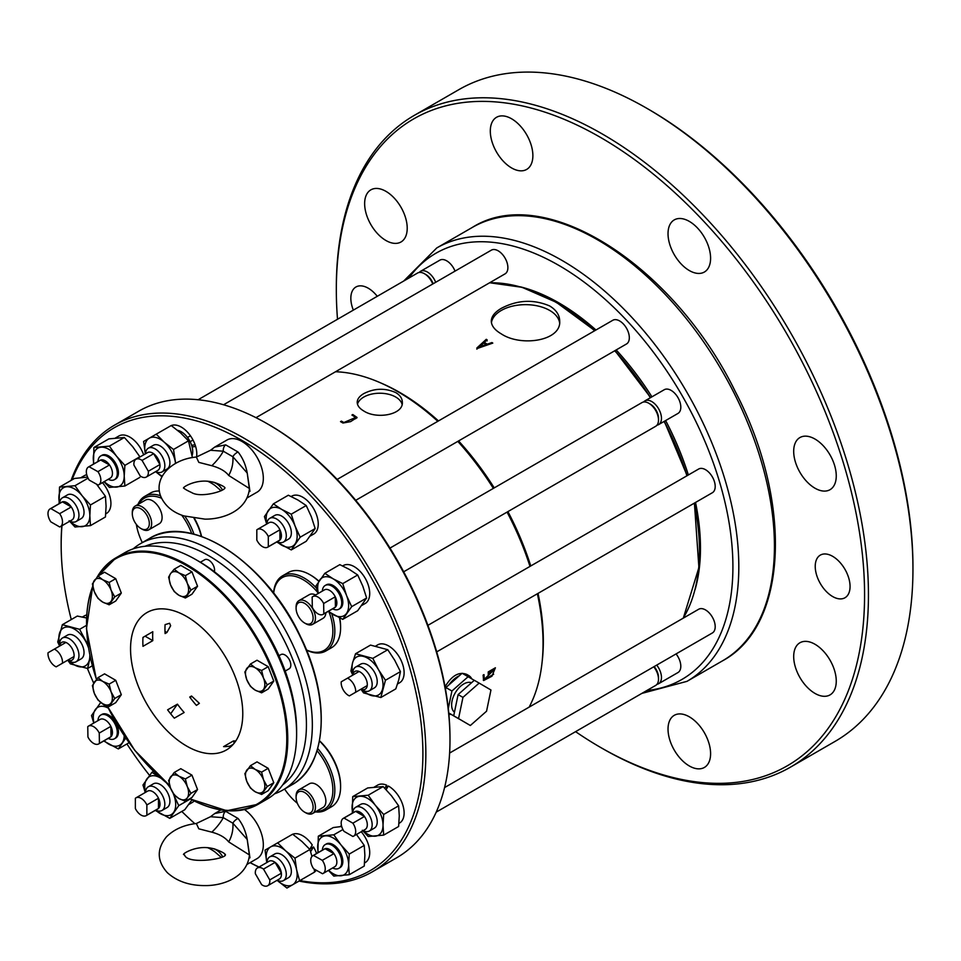 <?xml version="1.0" encoding="UTF-8"?>
<svg xmlns="http://www.w3.org/2000/svg" width="961" height="961" viewBox="0 0 961 961"><rect width="100%" height="100%" fill="white"/><g stroke="black" fill="none" stroke-linecap="round" stroke-linejoin="round"><path stroke-width="1.44" d="M549.692 305.97C556.227 309.935 559.566 314.992 559.71 321.118C561.248 341.011 520.97 347.005 501.318 333.899C494.759 330.067 491.419 325.803 491.299 321.118C491.431 316.421 494.771 312.169 501.318 308.337C517.438 299.892 533.571 299.099 549.692 305.97M487.287 344.17A202.963 117.182 -120 0 0 485.425 343.077A202.963 117.182 -120 0 0 484.308 342.44L487.119 339.798L486.278 339.317L476.824 348.026L477.497 348.411L492.789 343.101A202.963 117.182 -120 0 0 491.9 342.56L487.287 344.17L487.287 344.999M363.811 411.008C359.486 408.473 357.288 405.566 357.204 402.299C357.288 399.031 359.498 396.136 363.811 393.59C374.454 388.208 385.097 387.872 395.74 392.581C400.052 395.175 402.263 398.419 402.347 402.299C403.38 414.732 376.784 419.549 363.811 411.008M335.521 371.751A205.738 118.78 60 0 1 397.566 391.523L397.566 391.523A205.738 118.78 60 0 1 437.808 421.302M457.808 441.387A205.738 118.78 60 0 1 493.365 488.392M507.06 512.105A205.738 118.78 60 0 1 529.991 566.401M537.367 593.766A205.738 118.78 60 0 1 543.049 643.498A205.738 118.78 60 0 1 529.151 707.116M342.981 423.032L350.597 421.627L357.06 417.47L352.807 414.539L351.93 415.044L355.666 417.446L343.87 422.528L341.395 421.122L340.518 421.627L342.981 423.032M191.659 445.351A205.738 118.78 60 0 1 195.083 444.763M488.26 673.985L489.137 674.478L488.26 674.982A205.738 118.78 60 0 0 488.236 671.907L495.395 667.775L491.924 676.232L483.611 680.544L483.119 675.115L483.996 674.61L484.272 679.379L483.395 678.922M489.137 674.478A205.738 118.78 -120 0 0 489.125 672.436L494.531 669.312L484.272 679.379M464.259 674.49A21.899 12.637 -60 0 1 468.668 675.499L466.782 674.418C459.058 671.391 451.814 675.511 445.039 686.767M486.554 711.212L470.349 725.507L458.553 718.588L462.95 697.374L479.155 683.091L490.951 689.998L486.554 711.212M479.155 683.091L474.314 680.292L458.109 694.587L453.712 715.801L470.349 725.507M458.109 694.587L462.95 697.374M453.712 715.801L458.553 718.588M471.527 682.754A17.106 9.874 120 0 0 455.202 692.941A17.106 9.874 120 0 0 454.445 712.245M448.739 712.942L459.358 719.104M474.278 680.328L468.115 676.712L451.922 691.007L448.282 708.533M459.322 719.14L448.751 712.99M445.532 689.433L445.916 687.547L462.121 673.253L468.115 676.712M445.916 687.547L451.922 691.007M451.226 714.443A21.899 12.637 -60 0 1 448.859 714.239M468.668 675.499A21.899 12.637 -60 0 1 471.779 678.862M448.811 685.001A21.899 12.637 -60 0 1 459.238 675.799M397.566 391.523L398.551 392.088A204.345 117.987 60 0 1 437.988 421.194M458.049 441.243A204.345 117.987 60 0 1 493.642 488.224M507.336 511.937A204.345 117.987 60 0 1 530.232 566.269M537.559 593.658A204.345 117.987 60 0 1 543.049 642.368L543.049 643.498M263.506 869.08L269.765 879.916L281.369 873.213L275.11 862.377A10.259 5.922 60 0 1 281.369 873.213A10.259 5.922 60 0 1 279.303 879.027L267.699 885.73A10.259 5.922 60 0 1 261.632 884.613L255.374 873.777A10.259 5.922 60 0 1 257.44 867.963A10.259 5.922 60 0 1 263.506 869.08L275.11 862.377A10.259 5.922 60 0 0 269.044 861.26L257.44 867.963M269.765 879.916A10.259 5.922 60 0 1 267.699 885.73M347.498 678.178L341.239 681.793A10.259 5.922 60 0 0 349.372 695.884L367.246 685.565A10.259 5.922 60 0 1 360.988 689.181L367.246 685.565A10.259 5.922 60 0 0 365.18 677.361A10.259 5.922 60 0 0 359.114 671.475L347.498 678.178A10.259 5.922 60 0 1 355.63 692.268M99.259 733.063L99.415 743.37L111.02 736.667L110.863 726.36A10.259 5.922 60 0 1 111.02 736.667A10.259 5.922 60 0 1 110.323 737.195L98.719 743.898A10.259 5.922 60 0 1 87.919 736.967L87.763 726.66A10.259 5.922 60 0 1 88.46 726.132A10.259 5.922 60 0 1 99.259 733.063L110.863 726.36A10.259 5.922 60 0 0 100.064 719.429L88.46 726.132M99.415 743.37A10.259 5.922 60 0 1 98.719 743.898M323.821 613.815L323.653 603.496A10.259 5.922 60 0 0 312.854 596.565A10.259 5.922 60 0 0 312.157 597.093L312.313 607.412A10.259 5.922 60 0 0 323.124 614.343L334.728 607.64A10.259 5.922 60 0 0 335.425 607.112L335.269 596.793A10.259 5.922 60 0 1 335.425 607.112L323.821 613.815A10.259 5.922 60 0 1 323.124 614.343M323.653 603.496L335.269 596.793A10.259 5.922 60 0 0 329.467 590.294A10.259 5.922 60 0 0 324.47 589.862L312.854 596.565M59.666 513.667L50.825 508.561A10.259 5.922 60 0 0 50.116 508.874A10.259 5.922 60 0 0 50.825 521.847L59.666 526.952A10.259 5.922 60 0 0 60.375 526.64L71.991 519.937A10.259 5.922 60 0 0 71.282 506.964L62.429 501.858A10.259 5.922 60 0 1 71.282 506.964L59.666 513.667A10.259 5.922 60 0 1 60.375 526.64M50.825 508.561L62.429 501.858A10.259 5.922 60 0 0 61.72 502.171L50.116 508.874M268.311 546.725L268.311 536.502A10.259 5.922 60 0 0 257.44 529.403A10.259 5.922 60 0 0 256.815 529.859L256.815 540.082A10.259 5.922 60 0 0 267.699 547.181L279.303 540.478A10.259 5.922 60 0 0 279.927 540.022L279.927 529.799A10.259 5.922 60 0 1 279.927 540.022L268.311 546.725A10.259 5.922 60 0 1 267.699 547.181M268.311 536.502L279.927 529.799A10.259 5.922 60 0 0 274.173 523.204A10.259 5.922 60 0 0 269.044 522.7L257.44 529.403M67.787 660.135L74.045 656.519A10.259 5.922 60 0 1 67.787 660.135L67.787 660.135M62.441 663.222L74.045 656.519A10.259 5.922 60 0 0 65.913 642.441L54.309 649.143A10.259 5.922 60 0 1 62.441 663.222L56.182 666.838A10.259 5.922 60 0 1 48.05 652.759L54.309 649.143M148.318 471.25L142.06 460.403A10.259 5.922 60 0 0 135.994 459.286A10.259 5.922 60 0 0 133.927 465.1L140.186 475.947A10.259 5.922 60 0 0 146.252 477.064L157.856 470.361A10.259 5.922 60 0 0 159.922 464.547L153.664 453.7A10.259 5.922 60 0 1 159.922 464.547L148.318 471.25A10.259 5.922 60 0 1 146.252 477.064M142.06 460.403L153.664 453.7A10.259 5.922 60 0 0 147.598 452.583L135.994 459.286M313.466 855.41L322.307 860.335L333.923 853.632L325.07 848.707A10.259 5.922 60 0 1 333.923 853.632A10.259 5.922 60 0 1 336.855 861.909A10.259 5.922 60 0 1 334.728 866.75L323.124 873.453A10.259 5.922 60 0 1 322.512 873.729L313.67 868.804A10.259 5.922 60 0 1 312.854 855.686A10.259 5.922 60 0 1 313.466 855.41L325.07 848.707A10.259 5.922 60 0 0 324.47 848.983L312.854 855.686M322.307 860.335A10.259 5.922 60 0 1 323.124 873.453M97.914 471.659L89.061 466.734A10.259 5.922 60 0 0 88.46 467.01A10.259 5.922 60 0 0 89.265 480.128L98.118 485.053A10.259 5.922 60 0 0 98.719 484.788L110.323 478.085A10.259 5.922 60 0 0 109.518 464.956L100.665 460.031A10.259 5.922 60 0 1 109.518 464.956L97.914 471.659A10.259 5.922 60 0 1 98.719 484.788M89.061 466.734L100.665 460.031A10.259 5.922 60 0 0 100.064 460.307L88.46 467.01M344.014 818.075L352.867 823.181L364.471 816.478L355.63 811.372A10.259 5.922 60 0 1 364.471 816.478A10.259 5.922 60 0 1 367.306 824.754A10.259 5.922 60 0 1 365.18 829.451L353.576 836.154A10.259 5.922 60 0 1 352.867 836.454L344.014 831.349A10.259 5.922 60 0 1 343.305 818.376A10.259 5.922 60 0 1 344.014 818.075L355.63 811.372A10.259 5.922 60 0 0 354.921 811.673L343.305 818.376M352.867 823.181A10.259 5.922 60 0 1 353.576 836.154M146.865 804.934L146.865 815.156L158.481 808.453L158.481 798.231A10.259 5.922 60 0 1 158.481 808.453A10.259 5.922 60 0 1 157.856 808.91L146.252 815.613A10.259 5.922 60 0 1 135.369 808.525L135.369 798.303A10.259 5.922 60 0 1 135.994 797.846A10.259 5.922 60 0 1 146.865 804.934L158.481 798.231A10.259 5.922 60 0 0 147.598 791.143L135.994 797.846M146.865 815.156A10.259 5.922 60 0 1 146.252 815.613M352.855 675.09A10.259 5.922 60 0 1 359.114 671.475M654.153 666.574A11.604 6.703 60 0 1 658.501 677.277A11.604 6.703 60 0 1 658.501 677.457L658.501 679.151A13.694 7.904 60 0 1 655.666 685.421L436.21 812.129M656.711 665.096A13.694 7.904 60 0 1 661.456 677.253A13.694 7.904 60 0 1 658.621 683.715A13.694 7.904 60 0 1 656.988 684.292M198.11 399.74L417.579 273.032A13.694 7.904 60 0 1 424.426 273.705L425.891 274.558A11.604 6.703 60 0 1 433.147 283.771M419.212 272.456A13.694 7.904 60 0 1 420.522 271.326A13.694 7.904 60 0 1 435.693 282.294M650.153 404.04A11.604 6.703 60 0 1 650.297 404.113A11.604 6.703 60 0 1 658.501 418.335L658.501 420.041A13.694 7.904 60 0 1 655.666 426.3L403.668 571.795M643.606 402.01A13.694 7.904 60 0 1 644.927 400.881A13.694 7.904 60 0 1 651.594 401.47A13.694 7.904 60 0 1 660.688 413.518A13.694 7.904 60 0 1 658.621 424.606A13.694 7.904 60 0 1 656.988 425.17M59.654 646.056A10.259 5.922 60 0 1 65.913 642.441M266.942 862.473A13.694 7.904 60 0 1 269.753 856.888A13.694 7.904 60 0 1 283.447 864.792A13.694 7.904 60 0 1 283.447 880.6L283.447 880.6A13.694 7.904 60 0 1 277.2 880.24M352.795 672.94A21.887 12.637 60 0 1 352.591 662.742L350.921 671.006L352.795 675.09L352.795 673.337A13.694 7.904 60 0 1 355.63 667.066A13.694 7.904 60 0 1 362.477 667.751A13.694 7.904 60 0 1 369.324 674.97A13.694 7.904 60 0 1 369.324 690.791A13.694 7.904 60 0 1 362.477 690.106L360.928 689.217M97.962 720.642A13.694 7.904 60 0 1 100.773 715.056A13.694 7.904 60 0 1 114.467 722.96A13.694 7.904 60 0 1 114.467 738.769A13.694 7.904 60 0 1 108.221 738.408M322.355 591.075A13.694 7.904 60 0 1 325.178 585.489A13.694 7.904 60 0 1 331.857 586.066A13.694 7.904 60 0 1 340.939 598.126A13.694 7.904 60 0 1 338.873 609.202A13.694 7.904 60 0 1 332.626 608.854M59.618 503.384A13.694 7.904 60 0 1 62.441 497.798A13.694 7.904 60 0 1 69.276 498.471A13.694 7.904 60 0 1 78.225 510.543A13.694 7.904 60 0 1 76.123 521.511A13.694 7.904 60 0 1 69.877 521.162M266.942 523.913A13.694 7.904 60 0 1 269.753 518.327A13.694 7.904 60 0 1 276.6 519.012A13.694 7.904 60 0 1 285.549 531.073A13.694 7.904 60 0 1 283.447 542.052A13.694 7.904 60 0 1 277.2 541.692M313.118 618.091A12.037 6.955 60 0 1 304.601 623.004A12.037 6.955 60 0 1 296.096 608.265A12.037 6.955 60 0 1 304.613 603.352A12.037 6.955 60 0 1 313.118 618.091M304.613 812.141A12.037 6.955 60 0 1 304.601 812.141A12.037 6.955 60 0 1 296.096 797.39A12.037 6.955 60 0 1 304.613 792.477A12.037 6.955 60 0 1 313.118 807.228A12.037 6.955 60 0 1 304.613 812.141L305.766 812.814A13.682 7.904 60 0 0 312.613 813.486L323.052 807.456A13.682 7.904 -120 0 0 323.052 791.66A13.682 7.904 -120 0 0 309.37 783.756L298.931 789.786A13.682 7.904 60 0 1 312.613 797.69A13.682 7.904 60 0 1 312.613 813.486M140.811 508.777A12.037 6.955 60 0 1 149.327 523.529A12.037 6.955 60 0 1 140.811 528.442A12.037 6.955 60 0 1 132.306 513.703A12.037 6.955 60 0 1 140.811 508.777M192.128 447.009A204.345 117.987 60 0 1 195.636 446.445M653.756 666.802A13.694 7.904 60 0 1 658.501 678.959A13.694 7.904 60 0 1 658.501 679.151M424.426 273.705A13.694 7.904 60 0 1 432.75 284M389.986 548.082L641.972 402.587A13.694 7.904 60 0 1 648.651 403.164A13.694 7.904 60 0 1 648.819 403.272A13.694 7.904 60 0 1 658.501 420.041M520.345 286.822A200.176 115.572 60 0 1 558.918 302.907A200.176 115.572 60 0 1 595.964 329.995M616.181 349.936A200.176 115.572 60 0 1 651.93 396.845M665.625 420.558A200.176 115.572 60 0 1 688.364 474.962M695.536 502.447A200.176 115.572 60 0 1 695.115 589.525M676.063 653.924A13.694 7.904 60 0 1 677.973 672.544L658.621 683.715M420.522 271.326L439.874 260.155A13.694 7.904 60 0 1 455.046 271.122M644.927 400.881L664.279 389.71A13.694 7.904 60 0 1 677.973 397.626A13.694 7.904 60 0 1 677.973 413.434L658.621 424.606M59.594 646.08L59.594 644.302A13.694 7.904 60 0 1 62.441 638.032A13.694 7.904 60 0 1 76.123 645.936A13.694 7.904 60 0 1 76.123 661.745A13.694 7.904 60 0 1 69.276 661.072L67.726 660.171M145.495 453.808A13.694 7.904 60 0 1 148.306 448.21L148.306 448.21A13.694 7.904 60 0 1 155.153 448.895A13.694 7.904 60 0 1 164.103 460.956A13.694 7.904 60 0 1 162.001 471.935A13.694 7.904 60 0 1 155.754 471.575M322.355 850.197A13.694 7.904 60 0 1 325.178 844.611A13.694 7.904 60 0 1 332.025 845.284A13.694 7.904 60 0 1 341.708 861.861A13.694 7.904 60 0 1 338.873 868.324A13.694 7.904 60 0 1 332.626 867.975M97.962 461.52A13.694 7.904 60 0 1 100.773 455.934A13.694 7.904 60 0 1 107.62 456.607A13.694 7.904 60 0 1 116.569 468.68A13.694 7.904 60 0 1 114.467 479.647A13.694 7.904 60 0 1 108.221 479.299M352.807 812.886A13.694 7.904 60 0 1 355.63 807.3A13.694 7.904 60 0 1 366.177 810.976A13.694 7.904 60 0 1 372.159 824.754A13.694 7.904 60 0 1 369.324 831.025A13.694 7.904 60 0 1 363.078 830.664M145.495 792.357A13.694 7.904 60 0 1 148.306 786.771A13.694 7.904 60 0 1 162.001 794.675A13.694 7.904 60 0 1 162.001 810.483A13.694 7.904 60 0 1 155.754 810.135M269.753 856.888L274.822 853.957A13.694 7.904 60 0 1 288.516 861.861A13.694 7.904 60 0 1 288.516 877.669L283.447 880.6M355.63 667.066L360.699 664.147A13.694 7.904 60 0 1 367.546 664.82A13.694 7.904 60 0 1 376.484 676.892A13.694 7.904 60 0 1 374.394 687.86L369.324 690.791M100.773 715.056L101.902 714.407A13.694 7.904 60 0 1 115.596 722.312A13.694 7.904 60 0 1 115.596 738.12L114.467 738.769M325.178 585.489L326.296 584.841A13.694 7.904 60 0 1 339.99 592.745A13.694 7.904 60 0 1 339.99 608.565L338.873 609.202M62.441 497.798L67.498 494.867A13.694 7.904 60 0 1 74.345 495.552A13.694 7.904 60 0 1 83.295 507.612A13.694 7.904 60 0 1 81.192 518.592L76.123 521.511M269.753 518.327L274.822 515.408A13.694 7.904 60 0 1 288.516 523.313A13.694 7.904 60 0 1 288.516 539.121L283.447 542.052M296.096 608.265L296.096 606.92A13.682 7.904 60 0 1 298.931 600.661A13.682 7.904 60 0 1 309.466 604.325A13.682 7.904 60 0 1 315.448 618.091A13.682 7.904 60 0 1 312.613 624.362A13.682 7.904 60 0 1 305.766 623.677L304.601 623.004M296.096 797.39L296.096 796.056A13.682 7.904 60 0 1 298.931 789.786M132.306 513.703L132.306 512.357A13.682 7.904 60 0 1 135.141 506.099A13.682 7.904 60 0 1 141.976 506.771A13.682 7.904 60 0 1 150.913 518.832A13.682 7.904 60 0 1 148.823 529.799A13.682 7.904 60 0 1 141.976 529.115L140.811 528.442M449.616 753.04L698.671 609.25A13.694 7.904 60 0 1 712.365 617.154A13.694 7.904 60 0 1 712.365 632.963L444.571 787.576M223.565 404.761L491.347 250.16A13.694 7.904 60 0 1 498.194 250.833A13.694 7.904 60 0 1 507.144 262.906A13.694 7.904 60 0 1 505.042 273.873L255.986 417.675M427.897 625.347L698.671 469.016A13.694 7.904 60 0 1 712.365 476.92A13.694 7.904 60 0 1 712.365 492.729L436.702 651.882M337.143 479.431L612.794 320.277A13.694 7.904 60 0 1 626.488 328.181A13.694 7.904 60 0 1 626.488 343.99L355.726 500.321M62.441 638.032L67.498 635.101A13.694 7.904 60 0 1 81.192 643.005A13.694 7.904 60 0 1 81.192 658.814L76.123 661.745M148.306 448.21L153.376 445.291A13.694 7.904 60 0 1 160.223 445.964A13.694 7.904 60 0 1 169.172 458.037A13.694 7.904 60 0 1 167.07 469.004L162.001 471.935M325.178 844.611L326.296 843.962A13.694 7.904 60 0 1 333.143 844.635A13.694 7.904 60 0 1 342.092 856.707A13.694 7.904 60 0 1 339.99 867.675L338.873 868.324M100.773 455.934L101.902 455.286A13.694 7.904 60 0 1 108.749 455.958A13.694 7.904 60 0 1 117.686 468.031A13.694 7.904 60 0 1 115.596 478.998L114.467 479.647M355.63 807.3L360.699 804.381A13.694 7.904 60 0 1 374.394 812.285A13.694 7.904 60 0 1 374.394 828.094L369.324 831.025M148.306 786.771L153.376 783.84A13.694 7.904 60 0 1 167.07 791.744A13.694 7.904 60 0 1 167.07 807.564L162.001 810.483M266.87 862.51A21.887 12.637 60 0 1 266.714 861.813A21.887 12.637 60 0 1 270.726 846.857A21.887 12.637 60 0 1 285.669 850.869A21.887 12.637 60 0 1 296.625 869.825A21.887 12.637 60 0 1 292.612 884.781A21.887 12.637 60 0 1 277.657 880.769A21.887 12.637 60 0 1 277.128 880.288M360.964 689.229L363.558 692.893L380.82 697.518L385.445 680.256L378.49 669.685L372.808 658.369L355.546 653.744L352.591 662.742A21.887 12.637 60 0 1 363.534 656.423A21.887 12.637 60 0 1 378.49 669.685A21.887 12.637 60 0 1 382.49 689.265A21.887 12.637 60 0 1 371.547 695.584A21.887 12.637 60 0 1 362.826 690.298M124.221 735.814A21.887 12.637 60 0 1 122.155 742.937A21.887 12.637 60 0 1 108.749 744.138A21.887 12.637 60 0 1 104.208 740.727M93.95 722.96A21.887 12.637 60 0 1 95.343 709.59A21.887 12.637 60 0 1 108.209 708.089M318.343 593.393A21.887 12.637 60 0 1 319.737 580.024A21.887 12.637 60 0 1 333.143 578.822A21.887 12.637 60 0 1 346.549 595.508A21.887 12.637 60 0 1 346.549 613.382A21.887 12.637 60 0 1 333.143 614.572A21.887 12.637 60 0 1 328.614 611.172M59.546 503.42A21.887 12.637 60 0 1 58.873 497.786A21.887 12.637 60 0 1 66.609 486.783A21.887 12.637 60 0 1 82.093 495.72A21.887 12.637 60 0 1 89.829 515.661A21.887 12.637 60 0 1 82.093 526.676A21.887 12.637 60 0 1 69.817 521.198M266.87 523.961A21.887 12.637 60 0 1 268.263 510.591A21.887 12.637 60 0 1 281.669 509.39A21.887 12.637 60 0 1 295.075 526.063A21.887 12.637 60 0 1 295.075 543.938A21.887 12.637 60 0 1 281.669 545.139A21.887 12.637 60 0 1 277.128 541.728M298.931 600.661L309.37 594.631A13.682 7.904 60 0 1 315.616 594.979M325.875 612.746A13.682 7.904 60 0 1 323.052 618.319L312.613 624.362M148.823 529.799L159.262 523.757A13.682 7.904 -120 0 0 162.097 517.499A13.682 7.904 -120 0 0 152.427 500.741A13.682 7.904 -120 0 0 145.579 500.056L135.141 506.099M89.829 655.486A21.887 12.637 60 0 1 89.301 660.219A21.887 12.637 60 0 1 78.358 666.538A21.887 12.637 60 0 1 69.624 661.264M59.606 643.894A21.887 12.637 60 0 1 59.402 633.707A21.887 12.637 60 0 1 70.345 627.377A21.887 12.637 60 0 1 85.289 640.639A21.887 12.637 60 0 1 88.352 647.414M145.423 453.844A21.887 12.637 60 0 1 145.267 453.136A21.887 12.637 60 0 1 149.279 438.192A21.887 12.637 60 0 1 164.235 442.192A21.887 12.637 60 0 1 175.178 461.148A21.887 12.637 60 0 1 175.551 463.442M162.289 476.055A21.887 12.637 60 0 1 156.223 472.103A21.887 12.637 60 0 1 155.682 471.611M318.343 852.515A21.887 12.637 60 0 1 317.671 846.881A21.887 12.637 60 0 1 325.407 835.866A21.887 12.637 60 0 1 340.891 844.803A21.887 12.637 60 0 1 348.627 864.756A21.887 12.637 60 0 1 340.891 875.771A21.887 12.637 60 0 1 328.614 870.294M93.95 463.839A21.887 12.637 60 0 1 93.265 458.205A21.887 12.637 60 0 1 101.001 447.201A21.887 12.637 60 0 1 116.485 456.139A21.887 12.637 60 0 1 124.221 476.079A21.887 12.637 60 0 1 116.485 487.095A21.887 12.637 60 0 1 104.208 481.617M352.747 812.934A21.887 12.637 60 0 1 352.062 807.3A21.887 12.637 60 0 1 359.798 796.285A21.887 12.637 60 0 1 375.283 805.222A21.887 12.637 60 0 1 383.019 825.175A21.887 12.637 60 0 1 375.283 836.178A21.887 12.637 60 0 1 363.006 830.7M173.052 793.101A21.887 12.637 60 0 1 173.629 794.507A21.887 12.637 60 0 1 173.629 812.381A21.887 12.637 60 0 1 160.223 813.571A21.887 12.637 60 0 1 155.682 810.171M145.423 792.393A21.887 12.637 60 0 1 146.817 779.023A21.887 12.637 60 0 1 160.223 777.821A21.887 12.637 60 0 1 160.583 778.038M166.83 783.347A21.887 12.637 60 0 1 170.782 788.729M266.714 861.813L265.044 850.137L277.681 842.833L285.669 850.869L294.955 858.149L296.625 869.825L299.58 880.756L286.931 888.048L277.657 880.769M100.929 702.587L107.464 707.632M100.449 702.851L91.511 715.573L93.758 723.068M103.764 740.991L118.323 748.931L125.759 738.096M342.729 619.365L351.666 606.655L366.634 598.006L357.696 610.728L342.729 619.365L328.157 611.424M351.666 606.655L346.549 595.508L342.729 583.615L333.143 578.822L324.854 573.297L315.917 586.006L318.163 593.502M90.466 525.619L105.446 516.97L106.082 506.279L105.446 496.332L90.466 504.969L89.829 515.661L90.466 525.619L74.994 527L69.132 520.742M90.466 504.969L82.093 495.72L74.994 485.713L59.51 487.095L59.102 503.684M291.243 549.932L300.18 537.211L315.16 528.574L306.223 541.283L291.243 549.932L276.684 541.992M300.18 537.211L295.075 526.063L291.243 514.183L281.669 509.39L273.368 503.852L264.431 516.574L266.678 524.069M317.899 592.721A41.984 24.241 -120 0 0 282.198 577.645A41.984 24.241 -120 0 0 273.681 593.213M306.439 649.948A41.984 24.241 -120 0 0 329.01 612.001M316.301 811.36A41.984 24.241 -120 0 0 324.181 760.92A41.984 24.241 -120 0 0 317.058 750.733M284.588 789.029A41.984 24.241 -120 0 0 297.357 803.288M191.707 533.619A41.984 24.241 -120 0 0 181.677 515.132M161.556 498.254A41.984 24.241 -120 0 0 138.828 503.96M136.354 524.406A41.984 24.241 -120 0 0 142.312 542.593M249.452 854.966L228.67 841.896C225.21 837.499 219.589 834.256 211.828 832.166L198.807 828.814L196.344 823.505C183.899 824.934 173.929 829.391 166.421 836.887C156.583 849.031 156.883 860.96 167.334 872.672C176.944 881.333 189.461 885.634 204.885 885.586C222.447 885.874 247.217 877.513 249.452 854.966L249.452 854.978M183.743 854.629C181.389 854.353 195.912 844.923 211.384 848.239L214.375 848.863M71.09 480.416A257.872 148.883 60 0 1 114.575 425.134L138.708 411.2A257.872 148.883 60 0 1 267.639 423.969A257.872 148.883 60 0 1 267.651 423.969L269.116 424.822A255.782 147.682 60 0 1 449.988 738.096L449.988 739.79A257.872 148.883 60 0 1 396.581 857.837L372.448 871.771A257.872 148.883 60 0 1 299.039 881.057M211.828 465.725L198.807 462.373L196.344 457.052C172.163 458.998 152.883 477.701 160.931 496.837C165.196 505.979 172.8 512.333 183.755 515.889L204.885 519.132C222.447 519.433 247.217 511.06 249.452 488.524L228.67 475.443C225.451 471.202 219.841 467.959 211.828 465.725A24.626 8.781 134.3 0 0 223.288 451.214L210.531 450.265L196.344 457.052M183.743 488.176C181.389 487.9 195.912 478.482 211.384 481.797L214.315 482.398M86.358 625.431L79.619 629.323L87.992 645.035M79.619 629.323L62.357 624.698L57.72 641.96L59.594 646.044M67.763 660.195L70.369 663.859L87.631 668.484L90.178 657.192M175.659 463.382L173.509 449.484L164.235 442.192L156.235 434.168L143.597 441.471L145.267 453.136M156.223 472.103L161.916 476.764M317.899 852.767L318.307 836.19L333.791 834.809L340.891 844.803L349.263 854.065L348.627 864.756L349.263 874.702L333.791 876.084L328.422 870.402M124.87 465.388L116.485 456.139L109.386 446.132L124.353 437.495L132.738 446.745L139.838 456.751L124.87 465.388L124.221 476.079L124.87 486.026L109.386 487.419L104.016 481.725M109.386 446.132L93.902 447.514L93.493 464.103M352.291 813.186L352.711 796.609L368.183 795.227L375.283 805.222L383.667 814.484L383.019 825.175L383.667 835.121L368.183 836.502L362.321 830.256M153.484 771.395L151.922 772.296L160.223 777.821M151.922 772.296L142.985 785.005L145.231 792.501M155.238 810.423L169.797 818.364L178.734 805.654L173.629 794.507M311.953 856.431L309.922 849.5L301.934 841.476L292.649 834.196L277.681 842.833M314.235 869.116L314.547 872.107L299.58 880.756M309.922 849.5L294.955 858.149M385.445 680.256L400.425 671.619L398.755 679.871L395.8 688.881L380.82 697.518M400.425 671.619L394.743 660.303L387.788 649.72L372.808 658.369M387.788 649.72L370.514 645.095L355.546 653.744M129.026 742.745L118.323 748.931M366.634 598.006L362.802 586.114L357.696 574.978L342.729 583.615M357.696 574.978L349.396 569.441L339.822 564.648L324.854 573.297M105.446 496.332L96.581 484.2M88.076 478.158L74.994 485.713M87.571 477.112L74.477 478.458L59.51 487.095M315.16 528.574L311.328 516.682L306.223 505.534L291.243 514.183M306.223 505.534L297.922 500.008L288.348 495.215L273.368 503.852M306.487 650.08A43.377 25.046 -120 0 0 325.851 650.993A43.377 25.046 -120 0 0 331.701 613.719M316.493 588.132A43.377 25.046 -120 0 0 282.486 575.867L282.486 575.867A43.377 25.046 -120 0 0 273.585 593.093M315.364 811.901A43.377 25.046 -120 0 0 325.851 810.027A43.377 25.046 -120 0 0 325.851 759.947A43.377 25.046 -120 0 0 317.707 748.511M193.954 534.172A43.377 25.046 -120 0 0 184.872 516.249M160.523 495.756A43.377 25.046 -120 0 0 144.751 496.356A43.377 25.046 -120 0 0 137.891 504.501M211.828 832.166A24.626 8.781 134.3 0 0 223.288 817.667L232.886 823.217A5.478 2.487 -40.6 0 1 238.064 818.472C242.652 824.25 245.704 831.253 247.217 839.47L232.886 823.217A24.626 18.091 -79.9 0 1 228.67 841.896M249.956 857.837L247.217 839.47L249.428 855.506M211.828 848.323A24.626 18.091 -79.9 0 1 222.447 856.371M206.699 847.686C207.492 847.326 210.195 848.695 214.796 851.794L214.771 851.758M238.064 818.472L225.667 811.312A5.478 3.508 -82.6 0 0 223.288 817.667L210.531 816.718L196.344 823.505M269.116 424.822L267.639 423.969A257.872 148.883 60 0 1 449.988 739.79M222.447 489.93A24.626 18.091 100.1 0 0 211.828 481.869M206.699 481.233C207.492 480.872 210.195 482.242 214.796 485.341L214.771 485.317M228.67 475.443A24.626 18.091 100.1 0 0 232.886 456.763L247.217 473.028L249.428 489.065M225.667 444.859L238.064 452.018A5.478 2.487 139.4 0 0 232.886 456.763L223.288 451.214A5.478 3.508 97.4 0 1 225.667 444.859L214.735 447.081L210.531 450.265M86.598 617.995L77.324 616.061L62.357 624.698M92.256 665.817L87.631 668.484M192.428 457.628L188.476 440.835L173.509 449.484M188.476 440.835L180.488 432.81L171.214 425.531L156.235 434.168M341.66 826.484L333.275 827.553L318.307 836.19M349.263 854.065L364.243 845.428L364.88 855.374L364.243 866.065L349.263 874.702M364.243 845.428L357.144 835.421M342.933 829.535L333.791 834.809M139.838 477.389L124.87 486.026M124.353 437.495L108.881 438.877L93.902 447.514M383.667 835.121L398.635 826.484L399.271 815.793L398.635 805.835L391.535 795.84L383.151 786.578L367.679 787.96L352.711 796.609M398.635 805.835L383.667 814.484M383.151 786.578L368.183 795.227M191.9 799.984L184.776 809.727L169.797 818.364M190.146 799.059L178.734 805.654M325.851 650.993L331.605 647.678A43.377 25.046 -120 0 0 340.59 627.821A43.377 25.046 -120 0 0 339.509 617.899M318.824 581.357A43.377 25.046 -120 0 0 309.922 574.702A43.377 25.046 -120 0 0 288.228 572.552L282.486 575.867M325.851 810.027L331.605 806.711A43.377 25.046 -120 0 0 340.59 786.855A43.377 25.046 -120 0 0 319.46 741.003M201.342 536.406A43.377 25.046 -120 0 0 194.038 518.363M159.37 491.023A43.377 25.046 -120 0 0 150.505 493.041L144.751 496.356M225.667 811.312L214.735 813.535L210.531 816.706M114.575 425.134A257.872 148.883 60 0 1 243.517 437.904A257.872 148.883 60 0 1 411.969 665.144A257.872 148.883 60 0 1 372.448 871.771M258.881 867.122A257.872 148.883 60 0 1 250.064 862.654M71.27 619.545A255.782 147.682 60 0 1 61.168 544.887L61.168 543.181A257.872 148.883 60 0 1 61.816 525.811M238.064 452.018C242.652 457.796 245.704 464.8 247.217 473.028L249.956 491.383M292.721 834.244A21.887 12.637 -120 0 1 312.253 844.995L309.778 849.344M314.535 872.035A21.887 12.637 -120 0 0 316.229 870.234M316.565 853.536A21.887 12.637 -120 0 0 313.478 846.929L310.607 848.587M310.631 851.734L313.478 846.929M397.53 683.968L399.584 682.778A21.887 12.637 -120 0 0 399.584 657.504A21.887 12.637 -120 0 0 377.685 644.867A21.887 12.637 -120 0 0 377.469 644.999L375.691 646.068M361.756 605.466L365.18 603.484A21.887 12.637 -120 0 0 365.18 578.21A21.887 12.637 -120 0 0 343.293 565.561L342.645 565.933M105.734 513.883L106.383 513.51A21.887 12.637 -120 0 0 102.431 482.638M86.742 474.746A21.887 12.637 -120 0 0 84.496 475.587L81.06 477.569M310.271 536.022L313.706 534.04A21.887 12.637 -120 0 0 313.706 508.765A21.887 12.637 -120 0 0 291.82 496.128L291.171 496.501M340.59 627.821L340.59 626.68A41.984 24.241 -120 0 0 339.726 617.995M318.932 581.189A41.984 24.241 -120 0 0 310.896 575.267L309.922 574.702M340.59 786.855L340.59 785.714A41.984 24.241 -120 0 0 331.893 756.463A41.984 24.241 -120 0 0 319.508 740.751M201.582 536.49A41.984 24.241 -120 0 0 194.458 518.423M244.538 809.558A30.103 17.382 60 0 1 263.326 844.815A30.103 17.382 60 0 1 257.092 858.593L247.253 864.275M72.027 479.875A255.782 147.682 60 0 1 242.04 440.462A255.782 147.682 60 0 1 420.51 718.504A255.782 147.682 60 0 1 299.88 880.576M259.026 867.038A255.782 147.682 60 0 1 250.124 862.618M194.867 823.697A255.782 147.682 60 0 1 181.797 811.444M149.52 775.347A255.782 147.682 60 0 1 126.936 743.958M93.673 683.091A255.782 147.682 60 0 1 87.439 668.448M61.168 544.887A255.782 147.682 60 0 1 61.972 525.727M214.735 447.081L226.988 440.018A30.103 17.382 60 0 1 254.761 453.712A30.103 17.382 60 0 1 260.767 488.572A30.103 17.382 60 0 1 257.092 492.152L247.253 497.822M86.598 615.004A21.887 12.637 -120 0 0 84.496 615.821L82.442 617.01M196.537 457.028A21.887 12.637 -120 0 0 189.065 433.976A21.887 12.637 -120 0 0 171.274 425.567M192.104 455.49A16.145 9.322 -120 0 0 189.389 440.306A16.145 9.322 -120 0 0 177.593 430.36M364.543 862.978L365.18 862.606A21.887 12.637 -120 0 0 361.228 831.733M143.645 454.865A21.887 12.637 -120 0 0 118.888 436.006L115.452 437.988M386.706 788.597L386.706 785.209L384.736 788.188M386.706 785.209A21.887 12.637 -120 0 0 377.685 785.101L374.261 787.083M398.935 823.385L399.584 823.012A21.887 12.637 -120 0 0 402.875 805.27A21.887 12.637 -120 0 0 388.316 786.002L386.094 789.606M188.824 804.465L192.26 802.483A21.887 12.637 -120 0 0 194.026 801.066M94.31 591.664A13.682 7.904 -120 0 0 102.695 602.079A13.682 7.904 -120 0 0 111.068 601.334A13.682 7.904 -120 0 0 111.068 590.162A13.682 7.904 -120 0 0 102.695 579.735A13.682 7.904 -120 0 0 94.31 580.492A13.682 7.904 -120 0 0 94.31 591.664L92.388 583.964L97.974 576.011L102.695 579.735L109.146 582.462L111.068 590.162L114.731 596.865L109.146 604.805L102.695 602.079L97.974 598.355L94.31 591.664M263.53 779.827A13.682 7.904 -120 0 0 255.158 769.401A13.682 7.904 -120 0 0 246.773 770.157A13.682 7.904 -120 0 0 246.773 781.329A13.682 7.904 -120 0 0 255.158 791.744A13.682 7.904 -120 0 0 263.53 790.999A13.682 7.904 -120 0 0 263.53 779.827L267.194 786.53L273.777 782.722L268.191 768.332L257.019 761.881L250.437 765.677L255.158 769.401L261.608 772.127L263.53 779.827M102.695 703.728A13.682 7.904 -120 0 0 111.068 702.971A13.682 7.904 -120 0 0 111.068 691.8A13.682 7.904 -120 0 0 102.695 681.385A13.682 7.904 -120 0 0 94.31 682.13A13.682 7.904 -120 0 0 94.31 693.301A13.682 7.904 -120 0 0 102.695 703.728L97.974 700.004L94.31 693.301L92.388 685.601L97.974 677.661L102.695 681.385L109.146 684.112L111.068 691.8L114.731 698.503L109.146 706.455L102.695 703.728M170.541 573.681A13.682 7.904 -120 0 0 170.541 584.853A13.682 7.904 -120 0 0 178.926 595.267A13.682 7.904 -120 0 0 187.299 594.523A13.682 7.904 -120 0 0 187.299 583.351A13.682 7.904 -120 0 0 178.926 572.924A13.682 7.904 -120 0 0 170.541 573.681L174.205 569.2L180.788 565.404L191.96 571.855L185.377 575.651L187.299 583.351L190.963 590.054L185.377 597.994L178.926 595.267L174.205 591.544L170.541 584.853L168.619 577.153L170.541 573.681M255.158 667.763A13.682 7.904 -120 0 0 246.773 668.508A13.682 7.904 -120 0 0 246.773 679.679A13.682 7.904 -120 0 0 255.158 690.106A13.682 7.904 -120 0 0 263.53 689.361A13.682 7.904 -120 0 0 263.53 678.19A13.682 7.904 -120 0 0 255.158 667.763L261.608 670.49L268.191 666.682L257.019 660.231L250.437 664.039L255.158 667.763M187.299 797.81A13.682 7.904 -120 0 0 187.299 786.639A13.682 7.904 -120 0 0 178.926 776.212A13.682 7.904 -120 0 0 170.541 776.968A13.682 7.904 -120 0 0 170.541 788.14A13.682 7.904 -120 0 0 178.926 798.555A13.682 7.904 -120 0 0 187.299 797.81L185.377 801.282L191.96 797.486L197.546 789.534L191.96 775.143L180.788 768.692L174.205 772.488L178.926 776.212L185.377 778.939L187.299 786.639L190.963 793.342L187.299 797.81M250.437 765.677L244.851 773.629L246.773 781.329L250.437 788.02L255.158 791.744L261.608 794.471L267.194 786.53M185.377 575.651L178.926 572.924L174.205 569.2M250.437 664.039L244.851 671.979L246.773 679.679L250.437 686.382L255.158 690.106L261.608 692.833L267.194 684.881L263.53 678.19L261.608 670.49M174.205 772.488L168.619 780.44L170.541 788.14L174.205 794.831L178.926 798.555L185.377 801.282M97.974 576.011L104.557 572.215L115.728 578.666L109.146 582.462M109.146 604.805L115.728 601.009L121.314 593.057L115.728 578.666M114.731 596.865L121.314 593.057M261.608 794.471L268.191 790.675L273.777 782.722M261.608 772.127L268.191 768.332M109.146 706.455L115.728 702.647L121.314 694.707L115.728 680.304L104.557 673.853L97.974 677.661M114.731 698.503L121.314 694.707M109.146 684.112L115.728 680.304M185.377 597.994L191.96 594.198L197.546 586.246L191.96 571.855M190.963 590.054L197.546 586.246M267.194 684.881L273.777 681.085L268.191 666.682M261.608 692.833L268.191 689.025L273.777 681.085M190.963 793.342L197.546 789.534M185.377 778.939L191.96 775.143M133.159 548.875A142.276 82.141 60 0 1 140.594 543.59A142.276 82.141 60 0 1 282.87 625.731A142.276 82.141 60 0 1 282.87 790.026A142.276 82.141 60 0 1 274.57 793.81M189.725 697.061L191.551 696.004L199.371 703.332L196.428 705.398A79.355 45.816 60 0 1 189.725 697.061M166.914 632.506L165.088 633.563A79.355 45.816 60 0 1 164.956 629.011A79.355 45.816 60 0 1 165.088 624.626L169.592 623.257L170.65 625.719L166.914 632.506L164.992 631.389M189.87 798.687A142.276 82.141 -120 0 0 258.293 804.213L267.146 799.096A142.276 82.141 -120 0 0 296.613 733.964A142.276 82.141 -120 0 0 196.008 559.71A142.276 82.141 -120 0 0 124.858 552.659L116.017 557.776A142.276 82.141 -120 0 0 97.457 576.588M144.955 546.304A138.108 79.739 60 0 1 277.837 628.638A138.108 79.739 60 0 1 282.702 784.873M296.613 733.964L296.613 730.564A138.108 79.739 -120 0 0 198.951 561.416L196.008 559.71M214.411 571.759A8.205 4.745 -120 0 0 214.579 570.209A8.205 4.745 -120 0 0 208.777 560.155A8.205 4.745 -120 0 0 204.681 559.758L200.369 562.245M285.189 671.066L289.117 668.808A8.205 4.745 -120 0 0 290.823 665.048A8.205 4.745 -120 0 0 285.009 654.994A8.205 4.745 -120 0 0 280.912 654.585L278.954 655.714M234.244 743.081L233.415 740.943A79.355 45.816 -120 0 0 235.829 740.895M177.437 704.161A79.355 45.816 -120 0 0 184.14 712.497L174.313 718.167A79.355 45.816 60 0 1 167.61 709.831L177.437 704.161L170.662 713.807M152.799 640.651L142.973 646.333A79.355 45.816 60 0 1 142.841 641.78A79.355 45.816 60 0 1 142.973 637.395L152.799 631.713A79.355 45.816 -120 0 0 152.667 636.11A79.355 45.816 -120 0 0 152.799 640.651L145.063 636.182M233.211 744.343L230.292 746.024A79.355 45.816 60 0 1 223.589 746.625L233.415 740.943M130.552 648.879A79.355 45.816 60 0 1 146.985 612.553A79.355 45.816 60 0 1 226.34 658.369A79.355 45.816 60 0 1 226.34 750A79.355 45.816 60 0 1 165.184 728.738A79.355 45.816 60 0 1 130.552 648.879M815.228 566.377A24.626 14.223 60 0 1 820.334 555.11A24.626 14.223 60 0 1 844.959 569.32A24.626 14.223 60 0 1 844.959 597.766A24.626 14.223 60 0 1 825.98 591.159A24.626 14.223 60 0 1 815.228 566.377M353.348 310.115A24.626 14.223 60 0 1 350.837 298.258A24.626 14.223 60 0 1 355.942 286.991A24.626 14.223 60 0 1 377.265 296.312M364.639 203.624A30.103 17.382 60 0 1 370.874 189.846A30.103 17.382 60 0 1 400.977 207.228A30.103 17.382 60 0 1 400.977 241.992A30.103 17.382 60 0 1 377.781 233.919A30.103 17.382 60 0 1 364.639 203.624M490.302 131.08A30.103 17.382 60 0 1 496.537 117.29A30.103 17.382 60 0 1 526.64 134.672A30.103 17.382 60 0 1 526.64 169.436A30.103 17.382 60 0 1 503.444 161.364A30.103 17.382 60 0 1 490.302 131.08M668.027 233.679A30.103 17.382 60 0 1 674.262 219.901A30.103 17.382 60 0 1 704.365 237.283A30.103 17.382 60 0 1 704.365 272.035A30.103 17.382 60 0 1 681.169 263.975A30.103 17.382 60 0 1 668.027 233.679M793.69 451.334A30.103 17.382 60 0 1 799.924 437.555A30.103 17.382 60 0 1 830.028 454.937A30.103 17.382 60 0 1 830.028 489.69A30.103 17.382 60 0 1 806.832 481.629A30.103 17.382 60 0 1 793.69 451.334M793.69 656.543A30.103 17.382 60 0 1 799.924 642.765A30.103 17.382 60 0 1 830.028 660.147A30.103 17.382 60 0 1 830.028 694.899A30.103 17.382 60 0 1 806.832 686.839A30.103 17.382 60 0 1 793.69 656.543M668.027 729.099A30.103 17.382 60 0 1 674.262 715.32A30.103 17.382 60 0 1 704.365 732.702A30.103 17.382 60 0 1 704.365 767.455A30.103 17.382 60 0 1 681.169 759.394A30.103 17.382 60 0 1 668.027 729.099M337.503 319.268A373.529 215.66 60 0 1 336.326 289.886A373.529 215.66 60 0 1 600.457 137.387A373.529 215.66 60 0 1 864.576 594.871A373.529 215.66 60 0 1 600.457 747.358A373.529 215.66 60 0 1 600.445 747.358A373.529 215.66 60 0 1 575.591 731.657M602.379 748.475L600.445 747.358L602.391 748.475A376.268 217.234 60 0 1 602.379 748.475L602.379 748.475A376.268 217.234 60 0 0 790.519 767.118L835.025 741.424A376.268 217.234 60 0 0 912.95 569.176A376.268 217.234 60 0 0 646.897 108.341A376.268 217.234 60 0 0 458.757 89.709L414.251 115.404A376.268 217.234 60 0 1 790.519 332.638A376.268 217.234 60 0 1 790.519 767.118M336.326 289.886L336.326 287.651A376.268 217.234 60 0 1 414.251 115.404M646.897 108.341L648.831 109.458A373.529 215.66 60 0 1 912.95 566.942L912.95 569.176M559.602 322.848A34.212 19.749 0 0 0 537.331 305.874A34.212 19.749 0 0 0 501.318 310.439A34.212 19.749 0 0 0 491.431 322.656M402.106 404.353A22.571 13.034 0 0 0 386.863 393.89A22.571 13.034 0 0 0 363.811 397.049A22.571 13.034 0 0 0 357.48 404.197M494.459 668.315L494.483 669.288M493.654 674.238L483.287 680.16M493.606 668.808L494.531 669.312M488.236 671.943L489.125 672.436M352.807 415.524L352.807 414.539M355.582 417.23L356.795 418.011M341.395 422.131L341.395 421.122M355.63 418.732L355.666 417.446M476.824 349.143L486.278 340.398L486.278 339.317M486.278 340.398L487.119 340.903M484.308 343.437L484.308 342.44M486.122 344.591L486.999 345.107M491.9 343.401L491.9 342.56M486.122 344.494L479.467 346.897L483.635 343.053A202.963 117.182 60 0 1 486.122 344.494L486.122 345.407M479.467 347.726L479.467 346.897M489.569 282.81A202.963 117.182 60 0 1 555.975 302.343A202.963 117.182 60 0 1 594.619 330.776M614.728 350.789A202.963 117.182 60 0 1 650.369 397.746M664.063 421.459A202.963 117.182 60 0 1 686.911 475.803M694.178 503.228A202.963 117.182 60 0 1 683.199 618.175M380.952 383.031A202.963 117.182 60 0 1 399.824 392.484A202.963 117.182 60 0 1 438.468 420.918M458.577 440.931A202.963 117.182 60 0 1 494.23 487.888M507.925 511.612A202.963 117.182 60 0 1 530.76 565.957M538.04 593.381A202.963 117.182 60 0 1 542.088 662.141M556.467 302.619A202.266 116.774 60 0 1 594.715 330.716M614.848 350.717A202.266 116.774 60 0 1 650.513 397.662M664.207 421.374A202.266 116.774 60 0 1 687.031 475.743M694.274 503.18A202.266 116.774 60 0 1 699.488 550.629M408.833 278.077A246.052 142.06 60 0 1 681.95 395.319A246.052 142.06 60 0 1 646.933 690.466M140.594 543.59L149.435 538.472A142.276 82.141 60 0 1 291.712 620.626A142.276 82.141 60 0 1 291.712 784.909L282.87 790.026M220.826 545.668A141.579 81.745 60 0 1 321.178 719.501M191.551 696.004L190.29 697.818M189.665 798.807L226.736 810.724L258.293 804.213A142.276 82.141 -120 0 0 258.293 639.918A142.276 82.141 -120 0 0 116.017 557.776L97.253 576.816M92.773 586.258A142.276 82.141 -120 0 0 86.55 623.184M189.882 798.675A141.579 81.745 -120 0 0 285.765 754.89A141.579 81.745 -120 0 0 217.847 589.429A141.579 81.745 -120 0 0 98.394 575.771M92.869 586.703A141.579 81.745 -120 0 0 96.472 679.379M107.236 705.806A141.579 81.745 -120 0 0 169.629 785.353M403.728 281.02L436.762 247.95A250.22 144.462 60 0 1 686.983 392.412A250.22 144.462 60 0 1 686.983 681.349L722.612 660.784A250.22 144.462 60 0 0 722.612 371.847A250.22 144.462 60 0 0 472.392 227.385C544.022 181.917 673.505 264.78 735.225 391.427C792.789 501.63 788.392 625.479 722.612 660.784M190.134 441.7L193.017 440.042M683.307 618.127L698.899 567.555L694.419 503.096M687.151 475.671L664.315 421.314M650.633 397.59L614.968 350.645M594.847 330.632L556.323 302.307L522.039 287.303L489.678 282.75M650.297 404.113L648.819 403.272M304.601 812.141L305.766 812.814M190.434 435.789L187.515 437.483M214.291 848.839C221.847 851.662 225.367 853.596 224.874 854.629M224.826 854.317L224.874 854.005C230.772 858.269 187.936 865.332 184.62 855.122L183.779 854.317M214.279 482.386C221.847 485.209 225.367 487.143 224.874 488.176M183.779 487.864L183.743 487.551C183.251 488.212 185.881 489.882 191.647 492.561C200.789 498.363 226.183 490.783 224.874 487.551L224.826 487.864M221.09 857.212L215.096 852.059M215.096 485.617L221.09 490.759M377.685 644.867L377 645.263M214.735 813.535L220.838 810.003M341.503 825.715L339.858 826.664M149.435 538.472C189.906 512.309 265.885 561.837 300.276 636.146C331.221 698.118 327.533 765.857 291.712 784.909M92.749 586.09L86.454 628.59L96.364 679.499M107.067 705.734L134.804 750.433L169.701 785.63M641.828 693.41L686.983 681.349M436.762 247.95L472.392 227.385"/></g></svg>
